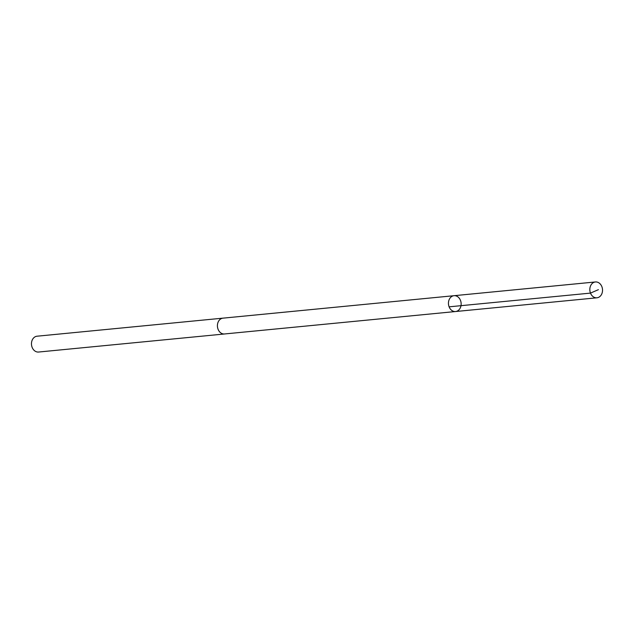 <?xml version="1.0" encoding="UTF-8"?>
<svg xmlns="http://www.w3.org/2000/svg" width="634" height="634" viewBox="0 0 634 634"><rect width="100%" height="100%" fill="white"/><g stroke="black" fill="none" stroke-linecap="round" stroke-linejoin="round"><path stroke-width="0.95" d="M224.793 333.944A7.957 6.34 -95.5 0 1 224.531 333.975A7.949 6.332 -95.5 0 1 219.863 332.097A7.949 6.332 -95.5 0 1 217.644 323.602A7.949 6.332 -95.5 0 1 222.994 318.149L454.023 295.698A7.949 6.332 84.5 0 0 448.492 304.225A7.949 6.332 84.5 0 0 455.561 311.532A7.949 6.332 84.5 0 0 460.918 306.071A7.949 6.332 84.5 0 0 458.699 297.568A7.949 6.332 84.5 0 0 454.023 295.698A7.949 6.332 84.5 0 0 448.492 304.225A7.949 6.332 84.5 0 0 455.561 311.532L596.943 297.798A7.957 6.34 -95.5 0 1 592.275 295.927A7.957 6.34 -95.5 0 1 590.056 287.432A7.957 6.34 -95.5 0 1 595.405 281.964A7.957 6.34 -95.5 0 1 600.081 283.834A7.957 6.34 -95.5 0 1 602.3 292.337A7.957 6.34 -95.5 0 1 596.943 297.798M455.561 311.532L224.531 333.967A7.957 6.34 -95.5 0 1 219.863 332.105A7.957 6.34 -95.5 0 1 217.644 323.602A7.957 6.34 -95.5 0 1 222.994 318.141A7.957 6.34 -95.5 0 1 223.255 318.117M224.531 333.975L38.595 352.036A7.957 6.34 -95.5 0 1 33.919 350.166A7.957 6.34 -95.5 0 1 31.7 341.663A7.957 6.34 -95.5 0 1 37.057 336.202L222.994 318.141M449.11 306.832L590.492 293.106L598.409 289.667M454.023 295.698L595.405 281.964"/></g></svg>
